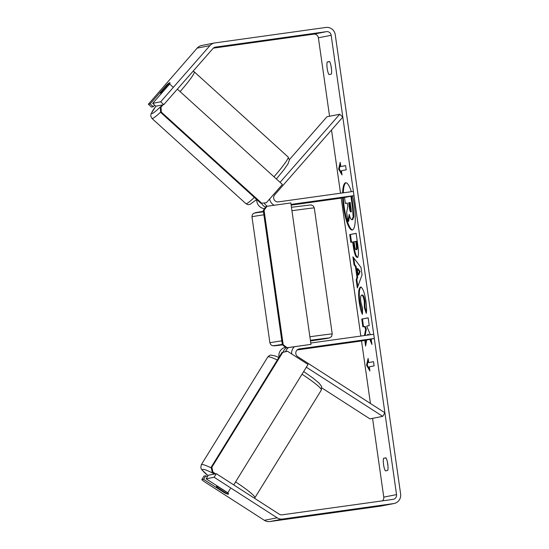 <?xml version="1.0" encoding="UTF-8"?>
<svg xmlns="http://www.w3.org/2000/svg" width="549" height="549" viewBox="0 0 549 549"><rect width="100%" height="100%" fill="white"/><g stroke="black" fill="none" stroke-linecap="round" stroke-linejoin="round"><path stroke-width="0.82" d="M261.496 203.226A8.489 8.262 78.9 0 0 265.613 207.199M256.76 199.603A8.489 8.262 78.9 0 0 264.556 208.641M289.405 159.608L326.95 116.772L339.721 114.261L342.809 117.109L274.706 194.82A4.241 4.131 78.9 0 0 278.391 201.874L353.384 191.423L353.981 195.629L291.039 204.393M269.641 199.013A8.489 8.262 78.9 0 0 274.191 205.271M291.142 205.113L341.21 198.134L353.981 195.629M267.281 206.232A8.489 8.262 -101.1 0 1 264.241 203.089M339.721 114.261L280.072 182.323M303.782 371.357A7.075 1.112 31.2 0 1 303.954 371.748M283.119 352.135A8.489 8.262 -101.1 0 1 286.269 347.846M279.036 357.221A8.489 8.262 -101.1 0 1 285.501 347.297L285.549 347.291M321.879 387.944L369.944 418.873L382.715 416.362L384.89 412.779L297.743 356.699A4.241 4.131 -101.1 0 1 299.315 348.917L374.315 338.465L373.718 334.266L310.768 343.036M291.697 353.961A8.489 8.262 -101.1 0 1 294.394 346.742M297.668 349.535L309.561 347.901L297.716 349.5M297.133 349.946L361.537 340.977L374.315 338.465M288.534 347.558A8.489 8.262 78.9 0 0 285.706 351.538M382.715 416.362L306.342 367.212M228.405 494.031A7.075 0.782 31.7 0 1 225.728 492.975L217.356 487.581A7.075 0.782 31.7 0 1 216.519 486.544A7.075 0.782 31.7 0 1 216.677 486.483A7.075 0.782 31.7 0 1 219.346 487.539L227.725 492.933L230.306 488.74M227.725 492.933A7.075 0.782 31.7 0 1 228.562 493.97M342.672 197.846A23.854 5.483 -97.9 0 0 343.564 207.46A23.854 5.483 -97.9 0 0 352.245 230.024A23.854 5.483 -97.9 0 0 354.338 205.34A23.854 5.483 -97.9 0 0 352.527 195.911M351.346 191.711A23.854 5.483 -97.9 0 0 345.657 182.769A23.854 5.483 -97.9 0 0 342.631 192.925M346.007 182.769A23.854 5.483 -97.9 0 0 343.317 192.829M343.351 197.715A23.854 5.483 -97.9 0 0 344.25 207.364A23.854 5.483 -97.9 0 0 352.582 229.935M387.738 470.424A7.075 1.626 -97.9 0 0 387.738 463.946A7.075 1.626 -97.9 0 0 385.94 457.818L383.593 458.285A7.075 1.626 -97.9 0 0 383.586 464.763A7.075 1.626 -97.9 0 0 385.384 470.884L387.738 470.424M331.335 67.637A7.075 1.626 82.1 0 1 331.335 74.115L328.981 74.582A7.075 1.626 82.1 0 1 327.183 68.453A7.075 1.626 82.1 0 1 327.19 61.975L329.537 61.515A7.075 1.626 82.1 0 1 331.335 67.637M167.013 85.383L166.642 85.047L150.145 103.871L148.374 104.214L151.462 107.069L153.233 106.719L150.145 103.871M169.936 83.249A7.075 0.974 -47.3 0 0 169.97 82.734A7.075 0.974 -47.3 0 0 169.758 82.7A7.075 0.974 -47.3 0 0 166.642 85.047M367.549 335.123L367.679 334.375L367.967 335.062M369.786 339.357L371.934 344.443L371.172 339.083M364.783 340.339L365.6 346.055L366.684 339.961M370.403 334.725L366.663 326.106L369.251 325.598L368.146 317.83L361.764 319.086L362.868 326.847L364.515 326.525L365.641 329.222L364.488 335.549M357.001 277.444L355.457 266.594L354.043 264.844L352.897 256.829L360.981 267.425L362.038 274.864L357.33 287.964L356.157 279.695L357.001 277.444L357.68 277.348L356.136 266.498L355.457 266.594M331.164 35.28L396.536 494.608A4.241 4.131 -101.1 0 1 393.043 499.377L282.076 514.838A4.241 4.131 -101.1 0 1 279.304 514.221L216.292 473.677L214.124 477.259L277.135 517.81A8.489 8.262 -101.1 0 0 282.673 519.038L393.64 503.577A8.489 8.262 -101.1 0 0 400.626 494.038L335.254 34.711A8.489 8.262 -101.1 0 0 325.88 27.45L214.906 42.911A8.489 8.262 -101.1 0 0 209.931 45.608L160.685 101.798L163.774 104.646L213.019 48.463A4.241 4.131 -101.1 0 1 215.51 47.111L326.477 31.65A4.241 4.131 -101.1 0 1 331.164 35.28L318.393 37.792L329.558 116.258M331.514 129.996L340.51 193.221M341.21 198.134L360.837 336.057M361.537 340.977L370.438 403.481M372.551 418.359L383.765 497.12A4.241 4.131 -101.1 0 1 382.454 500.853M369.916 371L366.533 365.188L368.125 358.394L368.722 362.594L373.512 361.654L374.109 365.854L369.319 366.801L369.916 371M340.819 166.546L340.222 162.339L338.63 169.133L342.013 174.946L341.416 170.746L346.206 169.806L345.609 165.599L340.819 166.546L345.616 165.64M357.227 257.433C355.628 257.2 354.29 253.336 353.213 245.842L352.664 242.006L350.838 242.363L349.734 234.601L356.123 233.346L357.831 245.348C358.847 252.78 358.648 256.808 357.241 257.433L357.186 257.44M360.487 287.1L360.473 287.106C362.628 287.381 364.433 292.082 365.915 301.209C366.657 306.802 366.773 310.851 366.272 313.355L364.412 307.714L364.289 301.449C363.596 297.277 362.711 295.163 361.647 295.101L361.626 295.101C360.618 295.575 360.37 297.915 360.871 302.122L362.553 308.291L362.429 314.316C361.201 312.141 360.13 308.099 359.224 302.197C358.12 293.351 358.531 288.321 360.473 287.106L360.535 287.093M366.464 311.784L365.092 307.625L364.968 301.353C364.275 297.187 363.397 295.067 362.326 295.005L361.647 295.101M331.541 69.435A7.075 1.626 82.1 0 1 331.074 66.086M387.477 462.395A7.075 1.626 -97.9 0 0 387.944 465.744M216.292 473.677L208.311 475.242L206.136 478.831L227.245 492.412A7.075 1.112 31.2 0 1 227.76 492.872M228.322 493.503A7.075 1.112 31.2 0 1 228.501 494.066A7.075 1.112 31.2 0 1 224.692 492.913L203.583 479.332L201.812 479.682L204.283 481.658L264.364 520.315L277.135 517.81M206.136 478.831L214.124 477.259M201.812 479.682L203.981 476.093L205.758 475.743L203.583 479.332M207.378 476.786L205.758 475.743M163.774 104.646L155.792 106.218L152.704 103.363L160.685 101.798M148.374 104.214L197.16 48.12A8.489 8.262 -101.1 0 1 201.696 45.492L214.467 42.987M213.328 48.147L313.705 34.162A4.241 4.131 -101.1 0 1 318.393 37.792M394.079 503.508L381.308 506.013A8.489 8.262 -101.1 0 1 380.869 506.089L269.902 521.55A8.489 8.262 -101.1 0 1 264.364 520.315M154.619 105.14L153.233 106.719M152.704 103.363L169.202 84.546A7.075 0.974 -47.3 0 0 169.566 83.976M327.19 61.975L329.62 61.639M224.96 492.474L224.692 492.913M383.593 458.285L386.022 457.941M351.586 196.096L353.22 207.577L353.824 216.855L353.144 216.951L351.957 219.737L352.602 219.648M353.824 216.855L352.636 219.641M350.907 196.233L352.54 207.673L353.144 216.951M347.297 203.096L345.355 203.439L344.511 197.489M349.596 215.839L348.608 221.384L347.922 221.48L346.645 212.497L347.778 206.465L347.297 203.055L345.355 203.439M352.671 219.634L351.991 219.73C350.989 219.744 350.063 217.946 349.205 214.343L347.922 221.48M369.676 369.326L367.212 365.092L366.533 365.188M367.212 365.092L368.372 360.144M373.519 361.695L368.722 362.594M340.469 164.089L339.309 169.037L341.773 173.271M339.309 169.037L338.63 169.133M357.166 268.708L358.051 274.953L359.417 271.494L357.166 268.708L357.845 268.612L360.096 271.398L359.417 271.494M360.096 271.398L358.73 274.857L358.051 274.953M356.136 266.498L354.723 264.748L354.043 264.844M354.723 264.748L353.755 257.955M357.831 286.578L356.836 279.599L356.157 279.695M356.836 279.599L357.68 277.348M356.054 249.685C356.596 249.486 356.665 247.935 356.26 245.039L355.738 241.402L354.05 241.732L354.579 245.41C355.011 248.265 355.498 249.692 356.04 249.692L356.74 249.589C357.275 249.39 357.344 247.839 356.939 244.943L356.425 241.306L355.738 241.402M357.907 257.344C356.315 257.104 354.977 253.24 353.892 245.746L353.35 241.91L352.664 242.006M351.518 242.226L350.42 234.505L349.734 234.601M350.42 234.505L356.129 233.38M367.679 334.375L368.358 334.279L368.654 334.972M370.451 339.227L371.57 341.869M365.462 340.202L365.984 343.887M364.515 326.525L365.202 326.429L366.32 329.132L365.167 335.453M366.32 329.132L365.641 329.222M368.153 317.871L362.443 318.99L363.541 326.717M362.443 318.99L361.764 319.086M362.464 312.758L359.904 302.101C358.799 293.255 359.218 288.225 361.153 287.01M365.092 307.625L364.412 307.714M361.674 295.094L362.326 295.005M350.77 211.935L350.784 211.935C351.278 211.736 351.326 210.281 350.948 207.577L350.221 202.478L348.684 202.78L349.418 207.913C349.823 210.624 350.269 211.962 350.77 211.935L350.756 211.935M350.228 202.519L349.363 202.691L350.097 207.817C350.502 210.528 350.955 211.873 351.449 211.839M349.363 202.691L348.684 202.78M310.967 344.388L290.833 202.952L266.972 206.273L264.062 210.253L283.195 344.69L287.1 347.716L310.967 344.388L286.303 347.874L282.399 344.847L283.195 344.69M264.062 210.253L263.266 210.411L266.176 206.431L266.972 206.273M263.266 210.411L282.399 344.847M287.1 347.716L286.303 347.874M215.585 473.814L212.95 472.119L211.866 467.24L282.728 352.376L287.504 351.271L308.03 364.474L233.73 484.897M215.023 473.924L212.237 472.133L212.95 472.119M211.866 467.24L211.152 467.254L282.021 352.389L282.728 352.376M287.504 351.271L282.021 352.389M211.152 467.254L212.237 472.133M169.881 82.817A7.075 0.645 -47.8 0 0 167.623 84.69L161.077 92.157A7.075 0.645 -47.8 0 0 160.541 93.282A7.075 0.645 -47.8 0 0 160.713 93.275A7.075 0.645 -47.8 0 0 162.971 91.402L169.511 83.935A7.075 0.645 -47.8 0 0 170.053 82.803M169.511 83.935L173.168 87.243M162.538 104.893L160.329 107.412L161.008 107.137L161.324 112.12L160.644 112.387L260.796 203.26L266.368 202.746L282.406 184.443L177.368 89.137M163.067 104.79L161.008 107.137M161.324 112.12L261.468 202.993M266.368 202.746L260.796 203.26M160.644 112.387L160.329 107.412M298.876 348.999L299.315 348.917M302.012 374.226A31.478 3.486 31.7 0 1 321.302 390.126L254.866 497.806A31.478 3.486 -148.3 0 0 235.576 481.912M211.296 467.92A31.478 3.486 -148.3 0 0 201.984 464.495A31.478 3.486 -148.3 0 0 201.291 464.756L200.79 467.659L201.655 469.621L208.064 475.654M208.085 475.619A27.937 3.095 31.7 0 1 203.068 469.368A27.937 3.095 31.7 0 1 214.535 474.02M201.291 464.756L267.727 357.07A31.478 3.486 31.7 0 1 268.42 356.809A31.478 3.486 31.7 0 1 277.307 360.02M383.765 497.12L396.536 494.608M313.705 34.162L326.477 31.65M215.071 47.2L215.51 47.111M197.16 48.12L209.931 45.608M380.869 506.089L393.64 503.577M269.902 521.55L282.673 519.038M352.691 219.634L352.005 219.73M353.22 207.577L352.54 207.673M356.939 244.943L356.26 245.039M353.892 245.746L353.213 245.842M359.904 302.101L359.224 302.197M364.968 301.353L364.289 301.449M350.097 207.817L349.418 207.913M263.884 214.789A31.478 0.391 171.9 0 0 251.97 216.8L252.334 214.666L253.604 213.287L263.396 211.344A27.937 0.35 -8.1 0 0 263.465 211.839M282.33 344.381A27.937 0.35 171.9 0 0 282.433 344.875L272.462 345.746L270.849 344.779L269.902 342.83A31.478 0.391 -8.1 0 1 281.822 340.826M309.876 336.763A31.478 0.391 -8.1 0 1 332.227 333.964L331.575 336.551L329.4 337.958L310.48 340.963A27.937 0.35 171.9 0 0 329.222 337.964A27.937 0.35 171.9 0 0 310.384 340.311M332.227 333.964L314.289 207.927A31.478 0.391 171.9 0 0 291.944 210.727M160.631 112.113A31.478 2.882 132.2 0 1 152.732 118.412A31.478 2.882 132.2 0 1 151.97 118.454L150.742 116.038L151.037 113.821L155.847 106.204M155.889 106.197A27.937 2.56 -47.8 0 0 152.409 113.43A27.937 2.56 -47.8 0 0 162.477 104.907M256.664 199.513L250.22 204.269C248.258 204.557 249.02 205.34 245.856 203.645A31.478 2.882 -47.8 0 0 246.618 203.604A31.478 2.882 -47.8 0 0 254.372 197.434M273.992 176.812A31.478 2.882 -47.8 0 0 288.156 157.028L194.271 71.837A31.478 2.882 132.2 0 1 180.106 91.621M254.866 497.806L254.523 498.279M321.302 390.126L321.584 386.469L319.031 383.058L312.985 378.048L303.659 371.556M278.878 357.481L275.015 355.917L271.281 355.155C270.321 354.929 269.134 355.56 267.727 357.07M216.979 485.803L216.519 486.544M269.902 342.83L251.97 216.8M291.45 207.275L311.084 204.894L313.349 205.985L314.289 207.927M245.856 203.645L151.97 118.454M161.097 93.783L160.541 93.282M288.156 157.028L289.412 159.937L287.985 163.918L283.723 170.005L276.367 178.967M194.271 71.837L193.152 71.13"/></g></svg>
